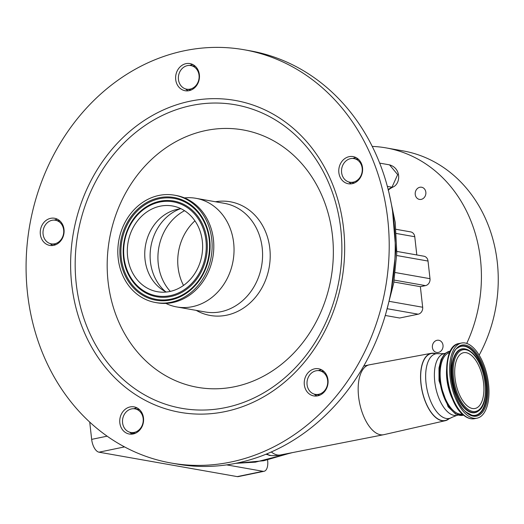 <?xml version="1.0" encoding="UTF-8"?>
<svg xmlns="http://www.w3.org/2000/svg" width="524" height="524" viewBox="0 0 524 524"><rect width="100%" height="100%" fill="white"/><g stroke="black" fill="none" stroke-linecap="round" stroke-linejoin="round"><path stroke-width="0.79" d="M196.245 310.385A57.719 49.682 -80 0 0 241.61 309.265A57.719 49.682 -80 0 0 268.412 240.496A57.719 49.682 -80 0 0 215.443 201.76M268.596 373.298A130.699 112.496 100 0 1 118.024 320.243A130.699 112.496 100 0 1 171.938 143.943A130.699 112.496 100 0 1 322.509 196.998A130.699 112.496 100 0 1 268.596 373.298M192.642 89.257A13.788 11.869 -80 0 0 199.389 74.821A13.788 11.869 -80 0 0 189.943 63.581A13.788 11.869 -80 0 0 182.444 65.061A13.788 11.869 -80 0 0 175.697 79.497A13.788 11.869 -80 0 0 185.142 90.737A13.788 11.869 -80 0 0 192.642 89.257M57.273 243.935A13.788 11.869 -80 0 0 64.02 229.499A13.788 11.869 -80 0 0 54.575 218.259A13.788 11.869 -80 0 0 47.075 219.739A13.788 11.869 -80 0 0 40.328 234.176A13.788 11.869 -80 0 0 49.773 245.415A13.788 11.869 -80 0 0 57.273 243.935M136.764 432.542A13.788 11.869 -80 0 0 143.511 418.106A13.788 11.869 -80 0 0 134.059 406.866A13.788 11.869 -80 0 0 126.566 408.347A13.788 11.869 -80 0 0 119.819 422.783A13.788 11.869 -80 0 0 129.264 434.023A13.788 11.869 -80 0 0 136.764 432.542M321.258 394.434A13.788 11.869 -80 0 0 328.004 379.998A13.788 11.869 -80 0 0 318.559 368.758A13.788 11.869 -80 0 0 311.06 370.239A13.788 11.869 -80 0 0 304.313 384.675A13.788 11.869 -80 0 0 313.758 395.915A13.788 11.869 -80 0 0 321.258 394.434M130.05 72.279A209.836 180.616 100 0 1 244.158 49.754A209.836 180.616 100 0 1 387.917 220.807A209.836 180.616 100 0 1 285.239 440.501A209.836 180.616 100 0 1 171.138 463.026A209.836 180.616 100 0 1 27.372 291.973A209.836 180.616 100 0 1 130.05 72.279M355.789 182.273A13.788 11.869 -80 0 0 362.536 167.837A13.788 11.869 -80 0 0 353.091 156.597A13.788 11.869 -80 0 0 345.591 158.078A13.788 11.869 -80 0 0 338.845 172.514A13.788 11.869 -80 0 0 348.296 183.754A13.788 11.869 -80 0 0 355.789 182.273M185.607 88.929A13.788 11.869 -80 0 0 188.227 90.816M348.761 181.939A13.788 11.869 -80 0 0 351.381 183.826M314.223 394.1A13.788 11.869 -80 0 0 316.843 395.987M129.729 432.215A13.788 11.869 -80 0 0 132.349 434.095M50.245 243.608A13.788 11.869 -80 0 0 52.859 245.487M244.158 49.754L250.164 50.821A209.836 180.616 100 0 1 393.93 221.868A209.836 180.616 100 0 1 291.252 441.562A209.836 180.616 100 0 1 177.145 464.087L171.138 463.026M57.496 219.248A13.788 11.869 -80 0 0 54.391 220.119M136.987 407.855A13.788 11.869 -80 0 0 133.882 408.727M321.481 369.741A13.788 11.869 -80 0 0 318.376 370.619M356.019 157.58A13.788 11.869 -80 0 0 352.907 158.458M192.865 64.57A13.788 11.869 -80 0 0 189.76 65.441M190.061 89.126A11.993 10.323 -80 0 0 199.113 77.205A11.993 10.323 -80 0 0 190.828 65.566A11.993 10.323 -80 0 0 187.428 65.618A11.993 10.323 -80 0 0 178.376 77.539A11.993 10.323 -80 0 0 186.655 89.178A11.993 10.323 -80 0 0 190.061 89.126M226.65 464.88L262.963 471.292A11.993 5.777 78.3 0 0 264.07 471.286A11.993 5.777 78.3 0 0 267.653 460.603L267.594 460.092M122.767 445.944A11.993 5.777 78.3 0 0 124.273 446.756M264.07 471.286L238.341 476.598A11.993 5.777 -101.7 0 1 237.234 476.611L262.963 471.292M124.542 446.906L98.99 452.186L237.234 476.611M98.99 452.186A11.993 5.777 -101.7 0 1 91.661 439.367L107.125 436.171M89.722 422.102L91.661 439.367M466.74 343.416A137.891 118.686 -80 0 0 386.109 147.899A137.891 118.686 -80 0 0 372.243 146.412M479.165 355.148A137.891 118.686 -80 0 0 402.936 150.866L386.109 147.899M419.855 187.264A6.183 5.319 -80 0 0 415.191 193.408A6.183 5.319 -80 0 0 419.462 199.415A6.183 5.319 -80 0 0 421.217 199.382A6.183 5.319 -80 0 0 425.881 193.238A6.183 5.319 -80 0 0 421.61 187.238A6.183 5.319 -80 0 0 419.855 187.264M437.023 340.305A6.183 5.319 -80 0 0 432.359 346.449A6.183 5.319 -80 0 0 436.63 352.449A6.183 5.319 -80 0 0 438.385 352.423A6.183 5.319 -80 0 0 443.049 346.272A6.183 5.319 -80 0 0 438.778 340.273A6.183 5.319 -80 0 0 437.023 340.305M396 229.302L410.659 231.89A5.993 5.161 100 0 1 414.766 236.737L416.809 254.952M396.825 251.422L423.916 256.21A5.993 5.161 100 0 1 428.023 261.05L430.001 278.683A5.993 5.161 100 0 1 425.514 285.619L420.366 286.68L422.671 307.247A5.993 5.161 100 0 1 418.185 314.19L399.661 318.016L385.258 315.468M393.91 282.01L420.366 286.68M235.807 463.314L263.69 460.753L290.964 452.9M391.991 187.206L397.657 174.61L389.515 164.857C401.384 168.224 400.709 183.505 393.295 186.898L391.991 187.206L387.36 186.387M353.215 182.142A11.993 10.323 -80 0 0 362.261 170.221A11.993 10.323 -80 0 0 353.982 158.582A11.993 10.323 -80 0 0 350.576 158.634A11.993 10.323 -80 0 0 341.524 170.555A11.993 10.323 -80 0 0 349.809 182.195A11.993 10.323 -80 0 0 353.215 182.142M391.192 290.669L395.862 250.832L392.555 211.211M434.796 353.359A34.414 16.572 78.3 0 0 431.409 353.281L369.413 364.809A35.671 17.181 78.3 0 0 369.171 364.855A35.671 17.181 78.3 0 0 358.586 396.616A35.671 17.181 78.3 0 0 383.607 434.724A35.671 17.181 78.3 0 0 383.85 434.671L445.334 420.687A34.414 16.572 78.3 0 0 448.413 419.279M431.409 353.281A34.414 16.572 78.3 0 0 420.969 383.968A34.414 16.572 78.3 0 0 445.334 420.687M432.575 353.373A34.198 16.467 78.3 0 0 421.073 383.987A34.198 16.467 78.3 0 0 446.369 420.143L451.95 417.346A33.012 15.897 78.3 0 1 426.038 383.195A33.012 15.897 78.3 0 1 438.811 353.733L432.575 353.373M463.583 415.139A32.711 15.753 -101.7 0 1 439.833 380.404A32.711 15.753 -101.7 0 1 450.365 351.146L445.564 353.117L444.228 354.375L441.057 359.588L438.994 367.94L439.02 380.679L448.131 406.794L455.638 414.098L463.589 415.146M462.351 414.045A31.355 15.098 -101.7 0 1 454.256 411.36A31.355 15.098 -101.7 0 1 440.311 378.459A31.355 15.098 -101.7 0 1 449.664 352.639M471.711 346.259A38.37 18.478 78.3 0 0 461.533 343.024A38.37 18.478 78.3 0 0 449.802 374.398A38.37 18.478 78.3 0 0 466.884 414.942A38.37 18.478 78.3 0 0 477.056 418.178A38.37 18.478 78.3 0 0 488.794 386.797A38.37 18.478 78.3 0 0 471.711 346.259M271.072 455.566L265.904 454.256M267.063 453.784L269.028 455.356A34.623 34.623 0 0 0 280.523 454.95M132.768 432.817A7.192 3.413 124.4 0 0 133.502 433.879L133.509 433.885M134.183 432.411A11.993 10.323 -80 0 0 143.235 420.49A11.993 10.323 -80 0 0 134.95 408.851A11.993 10.323 -80 0 0 131.544 408.903A11.993 10.323 -80 0 0 122.498 420.824A11.993 10.323 -80 0 0 130.777 432.464A11.993 10.323 -80 0 0 134.183 432.411M388.173 189.511L391.919 187.199M316.568 395.836L315.487 394.395M318.677 394.297A11.993 10.323 -80 0 0 327.729 382.382A11.993 10.323 -80 0 0 319.444 370.737A11.993 10.323 -80 0 0 316.044 370.796A11.993 10.323 -80 0 0 306.992 382.716A11.993 10.323 -80 0 0 315.271 394.356A11.993 10.323 -80 0 0 318.677 394.297M52.059 220.296A11.993 10.323 -80 0 0 43.007 232.217A11.993 10.323 -80 0 0 51.293 243.857A11.993 10.323 -80 0 0 54.693 243.804A11.993 10.323 -80 0 0 63.745 231.883A11.993 10.323 -80 0 0 55.465 220.244A11.993 10.323 -80 0 0 52.059 220.296M466.164 352.685A28.479 13.716 78.3 0 0 463.537 352.711A28.479 13.716 78.3 0 0 455.382 380.725A28.479 13.716 78.3 0 0 472.425 408.51A28.479 13.716 78.3 0 0 475.058 408.484A28.479 13.716 78.3 0 0 483.213 380.47A28.479 13.716 78.3 0 0 466.164 352.685M184.487 197.902A55.158 47.474 100 0 1 195.917 198.308A55.158 47.474 100 0 1 233.704 243.267A55.158 47.474 100 0 1 206.711 301.018A55.158 47.474 100 0 1 176.719 306.94A55.158 47.474 100 0 1 165.846 303.396M174.453 195.183L176.136 195.478A54.496 46.911 100 0 1 213.471 239.907A54.496 46.911 100 0 1 186.806 296.964A54.496 46.911 100 0 1 157.174 302.813L155.49 302.518A54.496 46.911 100 0 1 118.149 258.09A54.496 46.911 100 0 1 144.821 201.033A54.496 46.911 100 0 1 174.453 195.183A54.496 46.911 100 0 1 211.788 239.606A54.496 46.911 100 0 1 185.123 296.669A54.496 46.911 100 0 1 155.49 302.518M148.875 210.661A43.525 37.466 100 0 1 172.547 205.984A43.525 37.466 100 0 1 202.362 241.466A43.525 37.466 100 0 1 181.068 287.041A43.525 37.466 100 0 1 157.397 291.711A43.525 37.466 100 0 1 127.574 256.229A43.525 37.466 100 0 1 148.875 210.661M166.324 292.038A43.525 37.466 100 0 1 162.014 289.543A43.525 37.466 100 0 1 144.821 251.337A43.525 37.466 100 0 1 166.305 213.74A43.525 37.466 100 0 1 176.136 209.607A43.525 37.466 100 0 1 181.042 208.742M183.518 285.429A49.164 42.313 100 0 1 194.935 220.84M195.917 198.308L224.455 203.351A55.158 47.474 100 0 1 262.242 248.311A55.158 47.474 100 0 1 235.256 306.062A55.158 47.474 100 0 1 205.264 311.977L176.719 306.94M265.517 391.775A154.122 132.657 100 0 1 87.96 329.216A154.122 132.657 100 0 1 151.534 121.319A154.122 132.657 100 0 1 329.092 183.878A154.122 132.657 100 0 1 265.517 391.775M266.205 395.338A158.359 136.305 100 0 1 83.761 331.057A158.359 136.305 100 0 1 149.085 117.442A158.359 136.305 100 0 1 331.528 181.723A158.359 136.305 100 0 1 266.205 395.338M394.231 280.091L425.514 285.619M395.312 272.552L430.001 278.683M389.561 301.398L422.671 307.247M387.38 308.747L418.185 314.19M396.347 233.481L414.766 236.737M396.707 255.516L428.023 261.05M271.308 451.963A34.623 16.676 78.3 0 0 280.484 454.956A34.623 16.676 78.3 0 0 280.563 454.943M445.269 353.359L444.188 353.582A31.538 15.189 78.3 0 0 434.756 381.675A31.538 15.189 78.3 0 0 456.948 415.349L451.95 417.346M446.644 368.693A31.355 15.098 78.3 0 0 453.214 400.506M452.395 348.231A37.741 18.176 78.3 0 0 447.686 382.114A37.741 18.176 78.3 0 0 463.642 415.054M474.554 418.696C471.011 419.357 467.434 418.237 463.838 415.349C444.601 401.659 440.003 345.722 459.031 343.541A38.37 18.478 78.3 0 0 447.293 374.915A38.37 18.478 78.3 0 0 464.375 415.46A38.37 18.478 78.3 0 0 474.554 418.696L477.056 418.178M354.06 158.019A175.062 150.683 100 0 1 354.381 158.648M471.58 348.132A36.274 17.469 78.3 0 0 450.823 365.752A36.274 17.469 78.3 0 0 467.015 413.063A36.274 17.469 78.3 0 0 487.772 395.443A36.274 17.469 78.3 0 0 471.58 348.132M471.024 349.023A35.39 17.043 78.3 0 0 457.937 347.805C446.14 352.456 449.972 401.535 466.792 412.486L471.862 415.211A35.39 17.043 78.3 0 0 486.953 390.413A35.39 17.043 78.3 0 0 471.024 349.023M466.943 412.67A35.39 17.043 78.3 0 0 471.862 415.211M471.659 415.152A35.2 16.951 78.3 0 0 486.455 390.249A35.2 16.951 78.3 0 0 470.618 349.279A35.2 16.951 78.3 0 0 457.779 347.936M465.784 349.102A32.547 15.674 78.3 0 0 465.581 349.05A32.547 15.674 78.3 0 0 451.701 371.85A32.547 15.674 78.3 0 0 466.353 409.912A32.547 15.674 78.3 0 0 478.386 411.039A32.547 15.674 78.3 0 0 478.55 410.908M470.827 351.742A32.357 15.582 78.3 0 0 465.987 349.154A32.357 15.582 78.3 0 0 452.192 371.824A32.357 15.582 78.3 0 0 466.76 409.663A32.357 15.582 78.3 0 0 478.72 410.777L478.386 411.039M471.279 352.429A31.473 15.157 78.3 0 0 453.267 367.717A31.473 15.157 78.3 0 0 467.316 408.766A31.473 15.157 78.3 0 0 485.329 393.478A31.473 15.157 78.3 0 0 471.279 352.429M145.692 203.102A52.138 44.881 100 0 1 205.755 224.265A52.138 44.881 100 0 1 184.252 294.599A52.138 44.881 100 0 1 124.181 273.436A52.138 44.881 100 0 1 145.692 203.102M146.307 203.928A51.26 44.121 100 0 1 203.299 220.427A51.26 44.121 100 0 1 203.312 220.447A51.26 44.121 100 0 1 191.26 288.672A51.26 44.121 100 0 1 191.24 288.691A51.26 44.121 100 0 1 184.212 293.879A51.26 44.121 100 0 1 125.157 273.07A51.26 44.121 100 0 1 146.307 203.928M183.236 291.56A48.621 41.848 100 0 1 129.192 275.945A48.621 41.848 100 0 1 129.133 275.84A48.621 41.848 100 0 1 140.556 211.218A48.621 41.848 100 0 1 140.648 211.133A48.621 41.848 100 0 1 147.277 206.24A48.621 41.848 100 0 1 203.299 225.975A48.621 41.848 100 0 1 183.236 291.56M147.316 206.96A47.743 41.095 100 0 1 202.316 226.342A47.743 41.095 100 0 1 182.627 290.741A47.743 41.095 100 0 1 127.62 271.36A47.743 41.095 100 0 1 147.316 206.96M165.46 291.606A47.153 40.584 100 0 1 173.47 212.063A47.153 40.584 100 0 1 180.086 208.853M170.293 291.396A49.164 42.313 100 0 1 182.273 211.984A49.164 42.313 100 0 1 184.553 210.7M190.828 65.566L195.4 66.371M235.682 463.334L255.385 462.161L292.379 452.625M389.515 164.857L379.684 163.121M358.554 159.388L353.982 158.582M389.044 193.061L395.234 222.438L396.792 252.83L393.681 283.307L385.991 312.952M280.484 454.956L383.607 434.724M444.188 353.582L438.811 353.733M458.028 415.126L456.948 415.349M459.031 343.541L461.533 343.024M134.95 408.851L139.522 409.657M354.375 183L349.809 182.195M388.225 190.441C388.644 189.596 390.197 188.483 392.889 187.101M319.444 370.737L324.015 371.549M315.271 394.356L319.843 395.161M363.735 366.034L369.171 364.855M131.701 432.627L133.502 433.879M130.777 432.464L135.349 433.269M55.858 244.662L51.293 243.857M60.031 221.049L55.465 220.244M186.655 89.178L191.227 89.99M478.72 410.777C491.014 402.622 485.434 362.189 471.056 351.853L465.581 349.05M203.312 220.447C215.194 241.407 209.607 273.05 191.26 288.672M129.192 275.945L128.897 275.388M140.131 211.598L140.648 211.133M191.725 288.246L191.24 288.691M129.133 275.84C117.9 255.902 123.166 226.093 140.556 211.218"/></g></svg>
